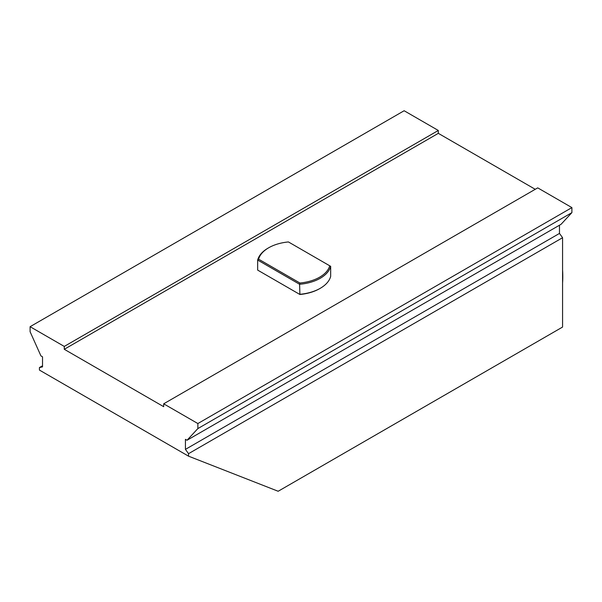 <?xml version="1.0" encoding="UTF-8"?>
<svg xmlns="http://www.w3.org/2000/svg" width="602" height="602" viewBox="0 0 602 602"><rect width="100%" height="100%" fill="white"/><g stroke="black" fill="none" stroke-linecap="round" stroke-linejoin="round"><path stroke-width="0.9" d="M562.577 282.955A91.692 52.938 -120 0 0 562.795 276.958A91.692 52.938 -120 0 0 562.577 270.704M562.577 270.02A90.812 52.434 60 0 1 562.795 276.243L562.795 276.958M288.426 241.944L329.73 265.798A36.03 20.799 180 0 1 299.909 283.015L258.597 259.169A36.03 20.799 180 0 1 268.688 247.776A36.03 20.799 180 0 1 288.426 241.944M320.264 288.305A36.903 21.303 180 0 1 299.6 294.318L257.664 270.102L257.664 260.056L299.6 284.272A36.903 21.303 0 0 0 330.671 266.34L330.671 276.378A36.903 21.303 180 0 1 320.264 288.305L319.639 288.667A36.03 20.799 180 0 1 299.909 294.491L258.597 270.644M299.909 283.015A274.06 223.771 120 0 1 299.6 284.272L299.909 294.491M329.73 265.798L330.671 266.34M258.597 259.169A274.06 223.771 -60 0 0 257.664 260.056A36.903 21.303 0 0 1 268.071 248.129L268.688 247.776M278.162 491.262L188.539 456.166L188.539 453.675L562.577 237.722L562.577 327.052L278.162 491.262M571.9 207.6L197.862 423.545L197.862 428.586L187.026 440.25L561.064 224.298L571.9 212.634L571.9 207.6L537.729 187.869L163.684 403.814L163.684 406.689L64.271 349.288L64.271 346.421L438.316 130.468L438.316 133.343L535.238 189.299M562.577 237.722L559.476 233.425L559.476 225.216M438.316 130.468L404.138 110.738L30.1 326.69L64.271 346.421M438.316 133.343L64.271 349.288M188.539 456.166L39.423 370.072L39.423 367.581L42.524 366.866L42.524 356.828L40.936 355.902L30.1 331.732L30.1 326.69M42.524 365.783L39.423 367.581M197.862 423.545L163.684 403.814M187.026 440.25L185.431 439.332L185.431 449.378L188.539 453.675M559.476 233.425L185.431 449.378M571.9 212.634L197.862 428.586"/></g></svg>
